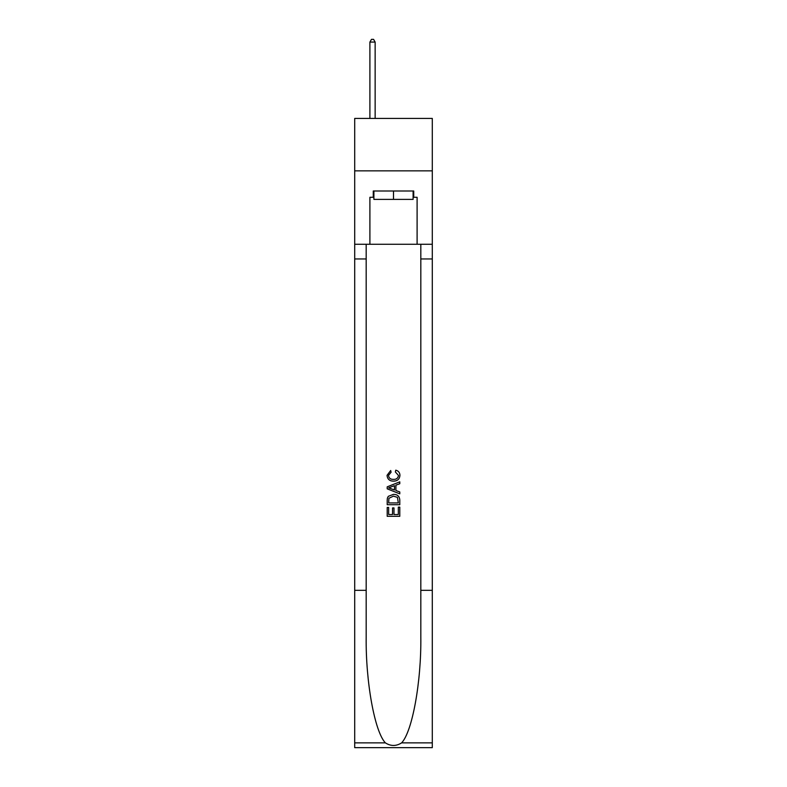 <?xml version="1.0" encoding="UTF-8"?>
<svg xmlns="http://www.w3.org/2000/svg" width="787" height="787" viewBox="0 0 787 787"><rect width="100%" height="100%" fill="white"/><g stroke="black" fill="none" stroke-linecap="round" stroke-linejoin="round"><path stroke-width="1.18" d="M432.299 170.858L432.299 118.424L354.701 118.424L354.701 170.858L432.299 170.858L432.299 244.265L417.1 244.265L417.1 197.281L413.736 197.281L413.736 190.995L373.264 190.995L373.264 197.281L373.894 197.281M413.106 190.995L413.106 199.386L373.894 199.386L373.894 190.995M393.5 190.995L393.5 199.386M398.33 507.123L398.33 514.541L393.982 514.541L398.33 514.541L398.33 507.123L399.786 507.123L399.786 516.311L387.204 516.311L387.204 507.438L387.204 516.311M392.526 507.93L392.526 514.541L388.65 514.541L392.526 514.541L392.526 507.93L393.982 507.93L393.982 514.541M388.286 496.341L387.381 498.171L388.286 496.341L393.431 494.374C397.455 494.354 399.57 496.292 399.786 500.188L399.786 504.703L387.204 504.703L387.204 500.394L387.204 504.703M395.763 470.173L395.349 471.944L395.763 470.173C398.429 470.862 399.826 472.584 399.944 475.309C399.609 479.175 397.425 481.123 393.402 481.142L393.402 481.142C389.535 481.064 387.411 479.126 387.037 475.348L390.696 470.498L391.08 472.269L388.493 475.427C388.867 478.152 390.5 479.46 393.392 479.372C396.343 479.519 398.035 478.23 398.497 475.476L395.349 471.944M401.616 742.869L432.299 742.869L432.299 747.65L354.701 747.65L354.701 590.339L366.181 590.339L366.181 637.106C365.621 681.808 374.691 731.753 385.384 742.869C390.795 746.312 396.195 746.312 401.616 742.869C412.309 731.753 421.379 681.808 420.819 637.106L420.819 244.265M387.204 486.838L387.204 488.835L399.786 493.833L387.204 488.835L387.204 486.838L399.786 481.841L387.204 486.838M420.819 590.339L432.299 590.339L432.299 244.265M354.701 590.339L354.701 170.858M366.181 244.265L366.181 590.339M432.299 742.869L432.299 590.339M354.701 244.265L369.9 244.265L369.9 197.281L373.264 197.281M369.9 244.265L417.1 244.265M413.106 197.281L413.736 197.281M399.786 481.841L399.786 483.73L395.91 485.156L395.91 490.517L399.786 491.954L399.786 493.833M390.982 488.697L394.464 489.986L394.464 485.687L388.65 487.842L390.982 488.697M394.464 485.687L394.464 489.986M387.204 500.394L387.381 498.171M397.445 497.354L398.33 502.923L397.445 497.354L393.402 496.144L388.916 498.289L388.65 502.923L398.33 502.923L388.65 502.923M387.204 507.438L388.65 507.438L388.65 514.541M375.143 118.424L375.143 42.075L369.9 42.075L369.9 118.424M369.9 42.075L371.474 39.35L373.579 39.35L375.143 42.075M420.819 258.953L432.299 258.953M366.181 258.953L354.701 258.953M354.701 742.869L385.384 742.869"/></g></svg>
